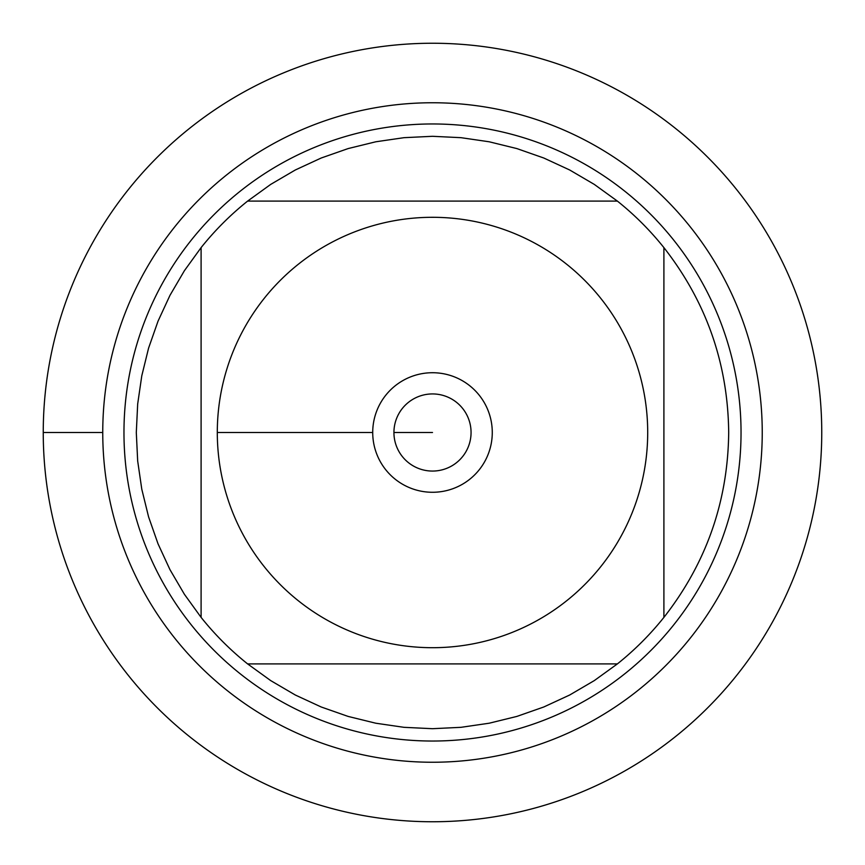 <?xml version="1.0" encoding="UTF-8"?>
<svg xmlns="http://www.w3.org/2000/svg" width="865" height="865" viewBox="0 0 865 865"><rect width="100%" height="100%" fill="white"/><g stroke="black" fill="none" stroke-linecap="round" stroke-linejoin="round"><path stroke-width="1.3" d="M43.25 432.5A389.25 389.25 0 0 1 627.125 95.399A389.25 389.25 0 0 1 627.125 769.601A389.25 389.25 0 0 1 43.25 432.5L102.751 432.5A329.749 329.749 0 0 1 597.369 146.931A329.749 329.749 0 0 1 597.369 718.069A329.749 329.749 0 0 1 102.751 432.5M123.965 432.5A308.535 308.535 0 0 1 586.773 165.302A308.535 308.535 0 0 1 586.773 699.699A308.535 308.535 0 0 1 123.965 432.5M372.718 432.5A59.782 59.782 0 0 1 462.386 380.73A59.782 59.782 0 0 1 462.386 484.27A59.782 59.782 0 0 1 372.718 432.5L217.299 432.5L372.718 432.5M647.701 432.5A215.201 215.201 0 0 0 361.332 229.409A215.201 215.201 0 0 0 264.376 566.835A215.201 215.201 0 0 0 647.701 432.5M617.394 201.102L594.287 184.396L569.678 169.983L543.793 158.014L516.892 148.585L489.201 141.784L460.98 137.676L432.5 136.302L404.02 137.676L375.799 141.784L348.108 148.585L321.207 158.014L295.322 169.983L270.713 184.396L247.606 201.102A296.198 296.198 0 0 0 201.102 247.606L184.396 270.713L169.983 295.322L158.014 321.207L148.585 348.108L141.784 375.799L137.676 404.02L136.302 432.5L137.676 460.98L141.784 489.201L148.585 516.892L158.014 543.793L169.983 569.678L184.396 594.287L201.102 617.394A296.198 296.198 0 0 0 247.606 663.898L270.713 680.604L295.322 695.017L321.207 706.986L348.108 716.415L375.799 723.216L404.02 727.324L432.5 728.698L460.98 727.324L489.201 723.216L516.892 716.415L543.793 706.986L569.678 695.017L594.287 680.604L617.394 663.898A296.198 296.198 0 0 0 663.898 617.394L663.898 247.606A296.198 296.198 0 0 0 617.394 201.102L247.606 201.102A296.198 296.198 0 0 0 201.102 247.606L201.102 617.394A296.198 296.198 0 0 0 247.606 663.898L617.394 663.898A296.198 296.198 0 0 0 663.898 617.394C706.348 563.072 727.952 501.44 728.698 432.5C727.952 363.56 706.348 301.928 663.898 247.606A296.198 296.198 0 0 0 617.394 201.102M393.932 432.5A38.568 38.568 0 0 0 451.779 465.9A38.568 38.568 0 0 0 451.779 399.1A38.568 38.568 0 0 0 393.932 432.5L432.5 432.5L393.932 432.5M821.75 432.5A389.25 389.25 0 0 1 237.875 769.601A389.25 389.25 0 0 1 237.875 95.399A389.25 389.25 0 0 1 821.75 432.5"/></g></svg>
